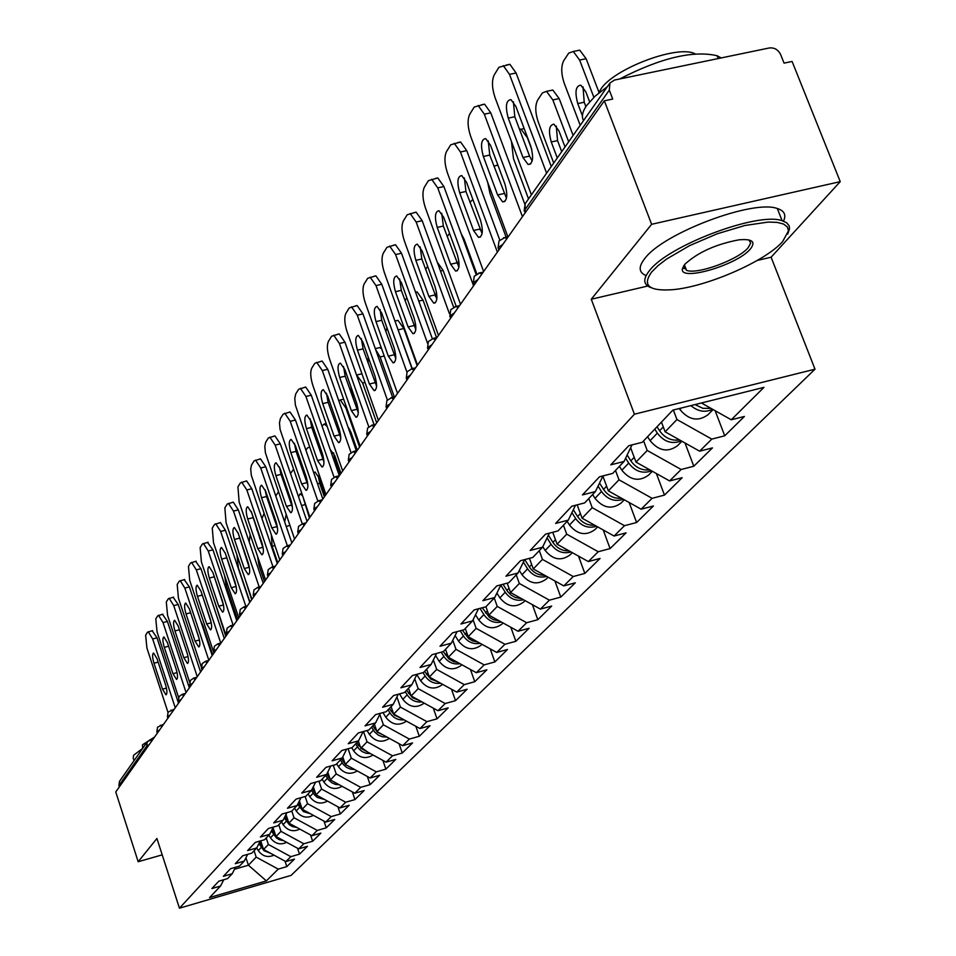 <?xml version="1.0" encoding="UTF-8"?>
<svg xmlns="http://www.w3.org/2000/svg" width="956" height="956" viewBox="0 0 956 956"><rect width="100%" height="100%" fill="white"/><g stroke="black" fill="none" stroke-linecap="round" stroke-linejoin="round"><path stroke-width="1.43" d="M757.272 260.438L771.098 257.212L840.24 181.64L792.094 61.447L784.063 63.132L780.586 54.444C778.124 49.604 774.36 47.453 769.293 47.967L614.481 80.053L609.916 83.029L609.307 90.139L612.724 99.042L604.335 100.81L115.76 791.95L138.178 861.738L162.197 854.843M771.098 257.212L815.002 369.195L291.102 875.385L179.453 908.2L634.414 414.211L815.002 369.195M701.417 402.99L731.268 419.78L763.963 387.359L672.833 410.136L642.265 442.293L628.785 445.699L610.776 464.843L624.053 461.461L632 444.887M731.268 419.78L744.401 416.458L724.732 435.805L715.136 410.698M673.335 410.005L676.944 419.541L711.79 439.103L724.732 435.805M711.79 439.103L699.613 451.184L712.447 447.898L693.805 466.229L684.998 442.975M643.603 440.883L647.2 450.467L681.15 469.492L693.805 466.229M681.15 469.492L669.606 480.94L682.154 477.701L664.468 495.1L656.378 473.531M615.509 470.448L618.998 479.804L652.088 498.315L664.468 495.1M652.088 498.315L641.129 509.19L653.402 505.987L636.6 522.514L629.144 502.486M588.824 498.518L592.194 507.672L624.495 525.692L636.6 522.514M624.495 525.692L614.075 536.029L626.072 532.862L610.083 548.589L603.224 529.983M563.442 525.226L566.717 534.177L598.241 551.731L610.083 548.589M598.241 551.731L588.322 561.566L600.069 558.447L584.845 573.421L578.5 556.105M539.28 550.656L542.458 559.415L573.241 576.528L584.845 573.421M573.241 576.528L563.789 585.897L575.297 582.813L560.778 597.094L554.91 580.973M516.24 574.903L519.323 583.471L549.413 600.165L560.778 597.094M549.413 600.165L540.391 609.103L551.672 606.056L537.81 619.703L532.384 604.658M494.252 598.038L497.251 606.427L526.672 622.726L537.81 619.703M526.672 622.726L518.056 631.259L529.11 628.259L515.858 641.285L510.827 627.267M473.101 619.751L476.16 628.355L504.935 644.272L515.858 641.285M504.935 644.272L496.702 652.446L507.54 649.471L494.861 661.946L490.201 648.849M452.786 640.269L455.988 649.339L484.154 664.886L494.861 661.946M484.154 664.886L476.279 672.701L486.903 669.774L474.774 681.712L470.436 669.487M433.355 659.951L436.677 669.415L464.269 684.615L474.774 681.712M464.269 684.615L456.717 692.108L467.137 689.216L455.51 700.652L451.495 689.228M414.749 678.832L418.178 688.655L445.197 703.532L455.51 700.652M445.197 703.532L437.968 710.714L448.197 707.858L437.035 718.828L433.307 708.145M396.919 696.96L400.433 707.105L426.914 721.66L437.035 718.828M426.914 721.66L419.971 728.556L430.021 725.735L419.302 736.275L415.836 726.285M379.807 714.395L383.404 724.815L409.371 739.072L419.302 736.275M409.371 739.072L402.691 745.692L412.562 742.908L402.273 753.029L399.034 743.684M363.495 731.495L367.044 741.832L392.51 755.79L402.273 753.029M392.51 755.79L386.093 762.159L395.796 759.411L385.889 769.15L382.878 760.39M348.092 748.739L351.318 758.192L376.294 771.874L385.889 769.15M376.294 771.874L370.127 777.993L379.663 775.28L370.127 784.649L367.331 776.463M333.25 765.29L336.189 773.93L360.699 787.338L370.127 784.649M360.699 787.338L354.76 793.229L364.128 790.552L354.963 799.575L352.346 791.915M318.945 781.207L321.61 789.082L345.69 802.239L354.963 799.575M345.69 802.239L339.966 807.916L349.179 805.263L340.336 813.962L337.898 806.792M305.155 796.515L307.569 803.685L331.218 816.591L340.336 813.962M331.218 816.591L325.697 822.064L334.755 819.447L326.235 827.836L323.965 821.12M291.795 811.058L294.042 817.762L317.261 830.429L326.235 827.836M317.261 830.429L311.943 835.711L320.858 833.118L312.636 841.22L310.521 834.935M278.782 824.753L280.98 831.35L303.805 843.778L312.636 841.22M303.805 843.778L298.666 848.868L307.438 846.323L299.503 854.138L297.531 848.259M266.21 837.97L268.373 844.459L290.815 856.672L299.503 854.138M290.815 856.672L285.844 861.595L294.484 859.074L286.812 866.614L284.972 861.117M254.081 850.744L256.184 857.126L278.256 869.124L286.812 866.614M278.256 869.124L266.389 880.894L209.567 897.576L220.561 886.009L223.776 879.723M457.709 662.46L453.574 661.6L448.902 658.959L443.321 651.61L432.052 654.681L419.983 667.503L431.12 664.456L423.46 672.522L412.406 675.545L400.863 687.806L411.785 684.807L404.448 692.526L393.609 695.514L382.567 707.249L393.275 704.273L386.26 711.67L375.624 714.622L365.037 725.867L375.553 722.939L368.813 730.014L358.38 732.929L348.235 743.708L358.548 740.816L352.095 747.616L341.854 750.484L332.114 760.833L342.236 757.977L336.046 764.501L325.996 767.333L316.639 777.276L326.582 774.456L320.619 780.729L310.748 783.526L301.761 793.074L311.525 790.301L305.8 796.324L296.097 799.097L287.445 808.274L297.041 805.538L291.532 811.333L281.996 814.07L273.679 822.913L283.107 820.2L277.802 825.793L268.421 828.482L260.402 837.002L269.676 834.337L264.561 839.715L255.348 842.379L247.616 850.589L256.734 847.948L251.798 853.146L242.74 855.763L235.284 863.698L244.258 861.081L239.49 866.1L230.575 868.693L223.369 876.341L232.2 873.76L227.6 878.6L218.828 881.169L211.874 888.554L220.561 886.009M443.333 651.61L451.351 643.161L457.052 631.629M624.053 461.461L612.677 473.423L599.52 476.793L582.455 494.909L595.433 491.575L584.642 502.916L571.796 506.238L555.627 523.422L568.294 520.124L558.065 530.891L545.506 534.165L530.15 550.477L542.542 547.226L532.815 557.456L520.53 560.694L505.927 576.205L518.056 572.991L508.807 582.718L496.785 585.92L482.888 600.679L494.742 597.512L485.935 606.773L474.176 609.928L460.935 624.005L472.539 620.874L464.138 629.717L452.618 632.824L439.987 646.256L451.351 643.161M661.456 422.098L665.125 431.825L676.944 419.541M665.125 431.825L699.613 451.184M630.625 447.755L636.003 462.118L647.2 450.467M636.003 462.118L669.606 480.94M595.433 491.575L602.985 475.909M602.878 476.112L608.351 490.87L618.998 479.804M608.351 490.87L641.129 509.19M568.294 520.124L575.476 505.282M577.173 504.852L582.085 518.2L592.194 507.672M582.085 518.2L614.075 536.029M542.542 547.226L549.377 533.161M552.747 532.277L557.085 544.191L566.717 534.177M557.085 544.191L588.322 561.566M518.056 572.991L524.581 559.63M529.433 558.34L533.281 568.951L542.458 559.415M533.281 568.951L563.789 585.897M494.742 597.512L500.98 584.797M507.182 583.148L510.564 592.565L519.323 583.471M510.564 592.565L540.391 609.103M472.539 620.874L478.49 608.781M485.911 606.785L488.886 615.114L497.251 606.427M488.886 615.114L518.056 631.259M465.273 628.522L468.165 636.672L476.16 628.355M468.165 636.672L496.702 652.446M431.12 664.456L436.569 653.45M445.52 649.303L448.34 657.286L455.988 649.339M448.34 657.286L476.279 672.701M411.785 684.807L417.007 674.291M426.615 669.2L429.352 677.039L436.677 669.415M429.352 677.039L456.717 692.108M393.275 704.273L398.282 694.223M408.487 688.284L411.152 695.956L418.178 688.655M411.152 695.956L437.968 710.714M375.553 722.939L380.357 713.307M391.088 706.58L393.693 714.12L400.433 707.105M393.693 714.12L419.971 728.556M358.548 740.816L363.172 731.591M374.382 724.158L376.927 731.555L383.404 724.815M376.927 731.555L402.691 745.692M342.236 757.977L346.681 749.134M358.333 741.043L360.818 748.309L367.044 741.832M360.818 748.309L386.093 762.159M326.582 774.456L330.848 765.971M342.774 756.913L345.331 764.418L351.318 758.192M345.331 764.418L370.127 777.993M311.525 790.301L315.635 782.139M327.765 772.101L330.418 779.929L336.189 773.93M330.418 779.929L354.76 793.229M297.041 805.538L301.009 797.698M313.317 786.74L316.066 794.854L321.61 789.082M316.066 794.854L339.966 807.916M283.107 820.2L286.92 812.66M299.407 800.865L302.227 809.254L307.569 803.685M302.227 809.254L325.697 822.064M269.676 834.337L273.356 827.06M285.987 814.5L288.879 823.128L294.042 817.762M288.879 823.128L311.943 835.711M256.734 847.948L260.295 840.945M273.046 827.681L275.997 836.524L280.98 831.35M275.997 836.524L298.666 848.868M244.258 861.081L247.688 854.329M260.689 840.838L263.557 849.466L268.373 844.459M263.557 849.466L285.844 861.595M232.2 873.76L235.523 867.247M147.164 747.52L146.71 746.122L118.903 785.557L119.333 786.896M118.903 785.557L119.476 781.387L147.296 741.772L150.391 739.609L151.729 741.067M245.943 857.759L248.405 865.216L256.184 857.126M234.495 869.267L248.405 865.216L266.389 880.894M840.24 181.64L651.622 224.302L604.335 100.81M651.622 224.302L591.262 299.24L634.414 414.211M179.453 908.2L156.915 838.484L138.178 861.738M591.262 299.24L647.738 286.035M683.982 268.612L685.691 268.218M152.171 630.721L156.999 637.831L152.673 638.967L175.259 707.775M178.497 703.198L156.999 637.831M167.981 712.34L146.925 648.06L145.635 635.214L147.499 632.227L152.566 630.613M156.987 658.6L165.543 684.651C167.216 690.531 167.36 693.925 165.974 694.821L162.484 689.157L153.988 663.225C152.303 657.31 152.159 653.904 153.569 653.02L156.987 658.6M152.673 638.967L148.252 631.749M262.972 847.697L259.626 842.26M270.895 853.457L263.987 850.697L258.933 843.634M274.014 855.154C267.752 857.879 262.494 856.373 258.263 850.613L256.698 847.984M212.686 654.836L203.019 625.798L202.373 625.965M200.509 620.348L203.019 625.798M134.043 760.641L133.195 758.036L133.613 755.264L142.635 748.405M142.659 748.381L142.468 744.832L154.597 737.016M782.641 241.557L788.473 230.886L787.338 226.895L783.49 224.015L777.049 222.378L768.242 222.067L744.927 225.485L717.227 233.778L689.635 245.608L666.607 259.052L657.979 265.708L651.729 271.946C641.954 285.438 648.921 291.353 672.642 289.68C706.603 286.908 765.481 261.299 782.641 241.557M650.869 287.625C643.257 284.661 642.79 279.009 649.459 270.656C667.921 245.644 758.036 211.623 782.116 220.705L786.597 222.736L789.07 225.676L789.56 228.604L787.72 234.065M750.317 249.062C737.16 265.194 678.832 282.104 682.453 268.648L684.866 264.25C697.832 252.36 715.853 244.21 738.916 239.837C752.288 238.665 756.077 241.737 750.317 249.062M683.707 265.768L686.504 270.333C697.055 274.862 738.247 259.793 748.082 247.795L750.675 243.111L748.942 239.932M583.519 120.611C581.403 116.656 582.407 111.661 586.542 105.626L594.967 96.305L607.43 86.566M619.679 78.978C660.524 57.958 692.992 50.202 717.072 55.723L721.218 57.934M598.576 93.174L600.75 89.314C613.262 68.963 676.848 44.741 694.642 53.608L695.239 53.859M646.125 275.591C638.68 272.532 638.238 266.82 644.822 258.479C663.165 233.24 753.173 199.23 777.324 208.528C784.386 210.738 786.441 214.945 783.478 221.147M162.472 614.266L167.419 621.448L163.022 622.583L186.061 692.491M189.336 687.854L167.419 621.448M178.581 697.39L157.071 632L155.792 618.89L157.716 615.795L162.902 614.158M167.408 642.575L176.131 669.045C177.84 675.056 177.971 678.509 176.525 679.429L172.964 673.705L164.301 647.355C162.58 641.309 162.448 637.831 163.918 636.935L167.408 642.575M163.022 622.583L158.517 615.294M187.472 654.143L179.023 628.522M173.144 597.237L178.21 604.479L173.741 605.638L197.247 676.669M200.569 671.972L178.21 604.479M189.611 682.106L167.575 615.377L166.296 602.005L168.292 598.791L173.61 597.118M178.186 625.989L187.089 652.876C188.834 659.031 188.953 662.568 187.436 663.488L183.815 657.704L174.972 630.936C173.215 624.758 173.096 621.197 174.625 620.289L178.186 625.989M173.741 605.638L169.14 598.265M199.195 638.823L189.778 610.095M184.173 579.599L189.372 586.912L184.831 588.071L208.838 660.273M212.208 655.505L189.372 586.912M201.178 666.702L178.449 598.169L177.183 584.51L179.238 581.188L184.687 579.479M189.348 608.805L198.43 636.146C200.222 642.432 200.33 646.053 198.74 646.985L195.048 641.141L186.014 613.931C184.221 607.61 184.126 603.977 185.727 603.045L189.348 608.805M184.831 588.071L180.158 580.627M211.168 622.452L201.083 591.501M195.621 561.327L200.951 568.701L196.327 569.884L220.764 643.065M224.266 638.453L200.951 568.701M213.941 653.056L189.718 580.34L188.452 566.394L190.591 562.953L196.171 561.196M200.915 590.999L210.201 618.795C212.029 625.236 212.113 628.94 210.451 629.885L206.687 623.981L197.462 596.317C195.621 589.84 195.55 586.124 197.223 585.192L200.915 590.999M196.327 569.884L191.559 562.355M223.525 605.268L212.877 572.417M207.476 542.387L212.949 549.82L208.253 551.015L233.097 625.081M236.777 620.755L212.949 549.82M226.142 635.8L201.393 561.865L200.139 547.609L202.361 544.036L208.085 542.231M212.913 572.548L222.389 600.81C224.278 607.407 224.337 611.195 222.593 612.163L218.745 606.188L209.34 578.057C207.452 571.413 207.392 567.613 209.149 566.669L212.913 572.548M208.253 551.015L203.401 543.414M275.483 835.006L272.101 829.557M283.645 840.694L279.439 839.738L276.427 837.934L271.373 830.979M286.692 842.356C280.275 845.283 274.874 843.778 270.476 837.838L268.875 835.174M288.449 821.849L285.019 816.424M213.236 597.225L225.783 636.314M296.838 827.478L292.452 826.57L289.31 824.717L284.267 817.894M299.814 829.091C293.253 832.234 287.684 830.74 283.119 824.622L281.494 821.909M306.888 811.799L304.223 810.341M301.869 808.214L298.415 802.837M231.603 571.879L230.468 569.979M224.505 575.404L226.333 585.837L237.65 619.512M310.521 813.771L303.422 811.584L297.639 804.355M313.413 815.36C306.697 818.718 300.961 817.237 296.205 810.927L294.544 808.167M321.431 797.794L317.416 795.595M315.803 794.077L312.301 788.748M245.178 579.312L251.679 599.675M236.897 554.791L238.391 567.888L249.946 602.125M324.682 799.563L317.296 797.412L314.345 794.759L311.501 790.325M327.502 801.104C320.63 804.701 314.727 803.243 309.78 796.73L308.083 793.922M336.369 783.179L331.254 780.383M330.25 779.403L326.725 774.157M257.582 556.428L258.98 565.343L264.489 581.559M250.149 534.512L249.193 541.873M339.392 784.828L335.401 784.374L331.672 782.701L328.601 779.965L325.673 775.412M342.117 786.322C335.102 790.182 329.007 788.736 323.845 782.008L322.124 779.152M236.299 587.283L225.15 552.759M219.784 522.729L220.442 522.562L225.413 530.233L220.633 531.428L245.895 606.403M249.755 602.388L225.413 530.233M238.797 617.899L213.511 542.685L212.256 528.118L214.562 524.414L220.442 522.562M225.365 553.393L235.056 582.144C236.98 588.908 237.028 592.78 235.2 593.76L231.268 587.725L221.649 559.105C219.713 552.305 219.677 548.409 221.529 547.453L225.365 553.393M220.633 531.428L215.674 523.757M351.796 767.955L345.702 764.621M345.247 764.179L341.531 758.729M271.325 535.121L272.149 546.27L277.766 562.761M263.976 513.611L261.968 518.63M354.652 769.52L350.505 769.126L346.61 767.429L343.395 764.609L340.372 759.948M357.293 770.966C350.111 775.101 343.837 773.679 338.448 766.724L336.691 763.82M271.11 509.906L272.233 510.444M249.54 568.509L237.924 532.456M232.559 502.318L233.288 502.139L238.343 509.883L233.479 511.101L259.184 586.972M263.247 583.315L238.343 509.883M251.93 599.316L226.094 522.789L224.851 507.887L227.241 504.039L233.288 502.139M238.295 533.496L248.202 562.749C250.173 569.692 250.197 573.66 248.273 574.652L244.27 568.545L234.435 539.435C232.451 532.456 232.439 528.465 234.387 527.497L238.295 533.496M233.479 511.101L228.436 503.346M367.785 752.121L358.655 745.584L356.851 742.609M286.179 514.615L284.649 521.868M278.375 491.862L275.794 496.033M370.498 753.603L366.184 753.28L362.121 751.571L358.763 748.656L355.644 743.876M373.043 755.001C365.718 759.434 359.241 758.048 353.624 750.854L351.712 747.723M286.477 490.368L289.011 494.479M263.282 548.935L251.213 511.424M245.835 481.119L246.636 480.928L251.786 488.743L246.839 489.962L272.974 566.765M277.264 563.478L251.786 488.743M265.589 580.005L239.155 502.127L237.924 486.867L240.41 482.876L246.636 480.928M251.727 512.822L261.86 542.602C263.892 549.736 263.892 553.799 261.86 554.803L257.773 548.625L247.712 519C245.68 511.83 245.692 507.744 247.735 506.764L251.727 512.822M246.839 489.962L241.689 482.135M384.384 735.642L377.429 732.236L372.78 725.855M302.562 495.889L300.196 493.714L298.535 496.773M293.432 469.408L290.516 473.507M386.977 737.064L382.496 736.813L378.253 735.08L374.728 732.069L371.525 727.169M389.427 738.402C381.946 743.147 375.266 741.808 369.386 734.363L367.044 730.515M303.482 498.554L309.433 517.961M277.563 528.537L266.533 496.511L265.039 489.603M259.638 459.071L260.51 458.856L265.768 466.755L260.725 467.998L287.326 545.733M291.843 542.865L265.768 466.755M279.773 559.917L251.309 475.287L250.699 469.038L251.512 465.022L254.105 460.864L260.51 458.856M265.696 491.336L276.069 521.653C278.148 528.979 278.124 533.149 275.985 534.153L271.827 527.915L261.526 497.753C259.435 490.38 259.47 486.198 261.633 485.206L265.696 491.336M260.725 467.998L255.479 460.087M401.616 718.47L394.219 715.04L389.343 708.42M325.279 495.555L319.22 478.084L315.05 472.037L313.783 472.921M309.541 447.241L307.497 447.862L305.92 450.228M404.125 719.844C398.162 720.358 393.43 718.028 389.929 712.865L388.052 709.782M406.455 721.135C398.831 726.213 391.936 724.911 385.782 717.215L382.962 712.578M318.193 475.586L319.698 483.318L324.383 496.821M292.405 507.278L280.992 474.391L279.451 466.934M274.002 436.127L274.958 435.9L280.311 443.883L275.173 445.126L302.239 523.78M307.019 521.39L280.311 443.883M294.556 539.029L265.409 452.833L264.788 446.428L265.66 442.281L268.349 437.956L274.958 435.9M280.239 468.954L290.863 499.845C293.002 507.385 292.942 511.651 290.684 512.667L286.43 506.369L275.89 475.646C273.751 468.058 273.81 463.768 276.093 462.776L280.239 468.954M275.173 445.126L269.843 437.131M419.553 700.581L412.466 697.725L406.599 690.268M340.957 473.375L334.755 455.594L330.179 449.487M327.167 426.436L324.299 423.998L321.981 425.97M421.966 701.907C415.788 702.576 410.853 700.21 407.172 694.833L405.248 691.69M424.189 703.138C416.41 708.587 409.299 707.332 402.846 699.35L399.512 693.889M333.608 452.857L335.138 461.079L339.93 474.821M307.856 485.11L296.049 451.363L294.46 443.357M288.951 412.239L290.015 411.988L295.464 420.043L290.23 421.297L317.798 500.968M322.829 499.02L295.464 420.043M309.935 517.268L280.084 429.447L279.475 422.887L280.383 418.609L283.191 414.103L290.015 411.988M295.38 445.663L306.267 477.128C308.465 484.883 308.37 489.269 305.992 490.297L301.654 483.927L290.851 452.63C288.652 444.815 288.748 440.405 291.162 439.413L295.38 445.663M290.23 421.297L284.792 413.231M438.23 681.927L430.726 679.071L424.572 671.351M357.281 450.288L350.924 432.172L347.9 426.735M359.575 447.038L345.857 407.949L340.288 399.978L338.747 400.66M336.106 420.198L339.535 430.104M440.573 683.217C434.144 684.042 429.005 681.652 425.133 676.035L423.042 672.63M442.664 684.365C434.741 690.22 427.392 689.013 420.628 680.756L416.852 674.589M349.645 429.208L349.86 432.339M323.953 461.963L311.74 427.356L310.114 418.8M304.546 387.335L305.717 387.06L311.262 395.198L305.92 396.465L334.038 477.223M339.32 475.694L311.262 395.198M325.972 494.587L295.38 405.081L294.771 398.353L295.727 393.944L298.654 389.247L305.717 387.06M311.178 421.369L322.327 453.443C324.586 461.437 324.454 465.942 321.945 466.97L317.523 460.529L306.446 428.635C304.175 420.58 304.319 416.051 306.876 415.059L311.178 421.369M305.92 396.465L300.399 388.315M376.688 422.827L362.623 383.009L356.516 374.943M350.912 386.786L352.979 397.361L358.273 412.43M459.979 663.715C453.311 664.707 447.934 662.281 443.871 656.437L441.242 652.171M461.927 664.79L461.652 665.077C453.574 671.028 446.082 669.798 439.174 661.361L435.566 655.481M360.962 374.011L361.906 373.7M340.754 437.8L328.111 402.321L326.462 393.203M320.798 361.368L322.1 361.057L327.741 369.267L322.303 370.546L351.007 452.499M356.325 450.766L327.741 369.267M342.69 470.914L312.875 385.471C310.473 377.763 310.091 372.015 311.74 368.215L314.787 363.304L322.1 361.057M327.645 396.023L339.081 428.718C341.411 436.976 341.244 441.6 338.579 442.628L334.074 436.115L322.71 403.611C320.38 395.294 320.559 390.645 323.271 389.654L327.645 396.023M322.303 370.546L316.675 362.324M478.036 642.121L472.634 640.926L468.739 638.62L462.381 630.183M394.314 396.919L380.106 356.982L375.589 349.454M368.227 357.114L368.06 362.969M480.247 643.34C473.316 644.535 467.711 642.085 463.433 635.979L460.218 630.781M482.051 644.344L481.454 644.942C473.232 651 465.596 649.733 458.522 641.118L455.104 635.573M378.325 347.924L379.687 347.614L381.659 348.82M358.273 412.55L345.2 376.186L343.527 366.495M337.779 334.242L339.225 333.907L344.961 342.2L339.404 343.479L368.765 426.758M374.071 424.667L344.961 342.2M360.161 446.213L329.557 359.074C327.095 351.21 326.725 345.295 328.446 341.352L331.636 336.225L339.225 333.907M344.853 369.554L356.588 402.906C358.99 411.427 358.775 416.195 355.943 417.21L351.354 410.638L339.691 377.477C337.289 368.885 337.528 364.105 340.396 363.125L344.853 369.554M339.404 343.479L333.692 335.186M499.259 620.862L493.583 619.739L489.46 617.361L482.278 607.765M412.263 368.61L396.74 326.08M386.953 327.789L385.818 331.696M501.41 622.057C494.216 623.455 488.373 620.97 483.867 614.6L480.008 608.375M503.083 622.977L502.139 623.921C493.774 630.088 485.971 628.773 478.729 619.966L475.538 614.792M417.127 365.622L403.838 328.541L398.365 329.808M396.441 320.702L397.959 320.356L403.838 328.541M376.592 386.14L363.065 348.868L361.38 338.591M355.513 305.896L357.126 305.538L362.957 313.891L357.293 315.193L387.371 399.966M392.605 397.326L362.957 313.891M378.421 420.389L346.992 331.493C344.471 323.463 344.112 317.392 345.917 313.281L349.251 307.928L357.126 305.538M362.826 341.89L374.895 375.911C377.369 384.73 377.094 389.63 374.083 390.634L369.41 384.001L357.448 350.171C354.963 341.28 355.25 336.357 358.309 335.389L362.826 341.89M357.293 315.193L351.485 306.816M521.474 598.611L515.487 597.56L511.125 595.122L507.624 591.525L503.047 584.247M415.681 324.598L415.561 329.103M406.814 297.782L405.033 300.746M523.553 599.77C516.097 601.408 509.99 598.898 505.234 592.242L500.813 585.132M525.083 600.619L523.78 601.945C515.248 608.207 507.278 606.845 499.869 597.859L496.917 593.09M436.557 337.611L423.03 300.124L418.764 301.104M415.537 292.142L417.067 291.879L423.03 300.124M395.748 358.488L381.743 320.284L380.058 309.421M374.071 276.248L375.875 275.842L381.779 284.279L375.995 285.581L406.921 372.111M411.964 368.598L381.779 284.279M397.517 393.37L365.216 302.634C362.635 294.436 362.288 288.198 364.176 283.92L367.666 278.316L375.875 275.842M381.647 312.935L394.051 347.661C396.597 356.791 396.274 361.846 393.059 362.838L388.315 356.134L376.007 321.61C373.449 312.397 373.796 307.318 377.046 306.374L381.647 312.935M375.995 285.581L370.103 277.144M544.717 575.309C538.288 575.345 533.173 572.572 529.373 566.992L524.748 559.583M436.641 292.883L435.362 296.288M427.655 266.306L425.587 269.413M546.748 576.432C539.005 578.32 532.623 575.787 527.604 568.844L523.386 562.068M548.123 577.197L546.414 578.93C537.726 585.311 529.576 583.913 521.988 574.723L519.311 570.409M455.092 306.613L456.203 306.398L443.106 270.417L440.465 271.002M437.25 262.147L443.106 270.417M415.8 329.509L401.305 290.361L399.632 278.877M393.502 245.202L395.521 244.748L401.508 253.244L395.605 254.559L427.523 343.228M432.279 338.591L401.508 253.244M417.521 365.072L384.312 272.436C381.647 264.059 381.325 257.63 383.308 253.173L386.965 247.293L395.521 244.748M401.365 282.606L414.115 318.073C416.756 327.538 416.362 332.748 412.932 333.704L408.104 326.94L395.449 291.7C392.808 282.139 393.227 276.905 396.692 275.997L401.365 282.606M395.605 254.559L389.63 246.062M569.083 550.871C562.331 551.074 556.942 548.242 552.903 542.375L548.397 535.169M458.964 261.872L456.884 263.175M449.523 233.264L447.229 236.718M571.055 551.959C563.024 554.121 556.356 551.576 551.05 544.311L547.059 537.917M572.285 552.64L570.135 554.827C561.268 561.327 552.95 559.869 545.159 550.465L542.793 546.689M476.793 273.858L464.138 239.287L463.302 239.478M461.055 233.36L464.138 239.287M436.832 299.109L421.823 258.992L420.162 246.863M413.864 212.65L416.135 212.16L422.194 220.705L416.159 222.031L449.416 313.699M453.61 307.175L422.194 220.705M438.481 335.413L404.316 240.781C401.58 232.212 401.269 225.604 403.36 220.944L407.196 214.777L416.135 212.16M422.038 250.795L435.159 287.039C437.884 296.862 437.418 302.239 433.749 303.171L428.85 296.348L415.836 260.331C413.1 250.412 413.59 245.011 417.306 244.139L422.038 250.795M416.159 222.031L410.112 213.475M594.656 525.202C587.582 525.609 581.893 522.717 577.603 516.539L573.325 509.727M482.362 230.635L480.127 229.942M472.862 199.446L469.958 202.373M596.568 526.266C588.239 528.74 581.272 526.17 575.655 518.57L571.927 512.619M597.643 526.875L595.014 529.552C585.968 536.161 577.46 534.655 569.477 525.035L567.147 521.331M458.904 267.19L443.345 226.07L441.72 213.272M435.243 178.485L437.8 177.947L443.919 186.551L437.74 187.878L473.555 285.808M476.064 274.336L443.919 186.551M460.505 304.271L425.3 207.571C422.492 198.8 422.194 191.989 424.404 187.125L428.419 180.648L437.8 177.947M443.739 217.406L457.267 254.439C460.075 264.669 459.525 270.225 455.606 271.098L450.635 264.226L437.227 227.42C434.394 217.096 434.98 211.515 438.959 210.702L443.739 217.406M437.74 187.878L431.646 179.262M621.531 498.231C614.111 498.853 608.112 495.901 603.547 489.388L599.543 483.043M498.172 165.854L496.977 165.233L493.894 166.248M487.691 182.321L489.974 193.471L506.166 237.243M623.372 499.259C614.744 502.079 607.454 499.498 601.503 491.527L598.074 486.078M624.304 499.785L621.137 502.999C611.912 509.739 603.2 508.186 595.002 498.327L592.612 494.527M482.087 233.623L465.954 191.487L464.389 177.971M457.697 142.599L460.577 141.99L466.743 150.642L460.434 151.98L497.371 252.121M499.761 240.016L466.743 150.642M483.628 271.54L447.348 172.678C444.468 163.715 444.182 156.676 446.5 151.586L450.742 144.786L460.577 141.99M466.552 182.309L480.498 220.179C483.413 230.838 482.756 236.574 478.55 237.387L473.531 230.468L459.705 192.837C456.777 182.07 457.458 176.31 461.724 175.569L466.552 182.309M460.434 151.98L454.279 143.316M649.793 469.85C642.014 470.699 635.704 467.699 630.841 460.84L627.148 455.008M531.751 149.375L527.401 137.772L521.092 129.227L519.443 129.108M511.448 141.476L513.468 158.517L528.537 198.908M651.562 470.842C642.635 474.033 635.011 471.439 628.69 463.086L625.606 458.211M652.351 471.284L648.598 475.096C639.182 481.955 630.267 480.342 621.854 470.244L619.392 466.349M506.477 198.286L489.747 155.087L488.241 140.843M481.322 104.837L484.584 104.168L490.775 112.844L484.322 114.182L522.442 216.642M524.832 204.226L490.775 112.844M507.887 236.861L470.543 135.991C467.568 126.801 467.317 119.536 469.766 114.206L474.224 107.048L484.584 104.168M490.559 145.36L504.959 184.114C507.971 195.251 507.218 201.178 502.677 201.907L497.61 194.94L483.354 156.461C480.318 145.204 481.107 139.241 485.708 138.596L490.559 145.36M484.322 114.182L478.143 105.495M679.573 439.939C671.435 441.051 664.767 437.991 659.592 430.762L657.035 426.746M565.008 146.961L558.925 130.864L553.954 124.184C549.15 124.878 548.254 130.805 551.254 141.978L557.288 157.967M568.665 141.763L552.831 99.926L546.497 91.346L542.387 92.935L537.642 100.105C535.013 105.435 535.193 112.653 538.168 121.759L553.715 163.058M681.27 440.883C672.02 444.492 664.038 441.899 657.322 433.128L654.776 429.125M681.903 441.242L677.505 445.711C667.897 452.702 658.768 451.017 650.116 440.668L647.582 436.689M573.134 135.405L559.176 98.599L552.831 99.926M556.296 126.037L557.551 140.628L561.71 151.669M549.425 90.748L552.831 90.043L559.176 98.599M532.181 161.038L529.552 156.103L514.806 116.752L513.396 101.73M506.202 65.068L509.895 64.315L516.097 73.003L509.488 74.353L546.605 173.179M551.277 166.523L516.097 73.003M531.393 194.845L494.969 97.333C491.91 87.928 491.671 80.424 494.264 74.831L498.96 67.278L509.895 64.315M515.87 106.427L530.735 146.089C533.866 157.752 532.982 163.894 528.094 164.516L522.992 157.513L508.257 118.126C505.127 106.331 506.035 100.177 510.994 99.639L515.87 106.427M509.488 74.353L503.298 65.653M710.989 408.367L702.815 408.308L695.024 404.579M589.613 101.742L585.837 91.872L580.854 85.18C575.679 85.765 574.652 91.896 577.759 103.583L582.443 115.891M593.867 97.333L579.623 60.049L573.289 51.469L568.724 53.13L563.729 60.682C560.957 66.275 561.1 73.732 564.16 83.053L580.22 125.308M712.59 409.264C705.217 412.801 697.988 411.582 690.901 405.619M713.092 409.55L707.99 414.737C698.167 421.859 688.81 420.114 679.919 409.503L679.286 408.511M598.97 92.302L586.124 58.722L579.623 60.049M583.052 86.888L584.2 102.232L585.873 106.63M575.906 50.931L579.766 50.154L586.124 58.722M149.244 744.581L146.71 746.122L147.296 741.772L153.319 738.809M609.307 90.139L524.509 210.38L525.322 212.567M609.916 83.029L525.143 203.736L524.975 213.057M159.521 730.049L156.927 731.627L157.274 733.228M160.345 725.222L162.03 726.488M170.144 715.004L167.503 716.63L167.85 718.255M170.969 710.117L172.701 711.384M181.162 699.433L178.461 701.107L178.808 702.756M181.975 694.498L183.755 695.753M192.574 683.289L189.802 685.01L190.16 686.707M193.375 678.294L195.203 679.561M204.405 666.559L201.573 668.328L201.931 670.048M205.193 661.504L207.082 662.759M216.677 649.184L213.786 651.012L214.144 652.781M217.657 643.89L219.402 645.324M229.428 631.151L226.453 633.039L226.823 634.844M230.396 625.786L232.2 627.232M242.669 612.414L239.633 614.361L239.992 616.202M243.637 606.988L245.489 608.422M256.447 592.935L253.328 594.931L253.699 596.819M257.403 587.438L259.315 588.872M270.775 572.656L267.584 574.723L267.955 576.647M271.731 567.087L273.703 568.521M285.713 551.528L282.426 553.667L282.797 555.651M286.645 545.9L288.688 547.322M301.271 529.516L297.902 531.727L298.284 533.747M302.192 523.804L304.307 525.226M317.512 506.549L314.046 508.843L314.428 510.91M318.42 500.765L320.595 502.175M334.469 482.553L330.895 484.931L331.29 487.058M335.353 476.709L337.611 478.108M352.19 457.482L348.522 459.944L348.916 462.13M353.063 451.567L355.405 452.941M370.737 431.252L366.961 433.809L367.355 436.044M371.573 425.253L374.011 426.615M390.168 403.767L386.26 406.42L386.666 408.714M390.98 397.696L393.502 399.046M410.542 374.943L406.515 377.716L406.921 380.07M411.307 368.813L413.948 370.127M431.921 344.698L427.762 347.578L428.18 349.992M432.662 338.484L435.398 339.774M454.399 312.899L450.097 315.898L450.527 318.384M449.81 316.496L450.742 309.684L456.203 306.398L457.948 307.868M478.06 279.427L473.602 282.57L474.045 285.115M478.693 273.081L479.96 272.854L481.693 274.3M502.987 244.162L498.375 247.449L498.829 250.054M503.561 237.757L505.007 237.506L506.704 238.916M162.484 689.157L166.452 688.093M153.988 663.225L158.146 662.114M258.263 850.613L261.239 847.506M172.964 673.705L177.075 672.606M164.301 647.355L168.603 646.22M183.815 657.704L188.057 656.581M174.972 630.936L179.405 629.777M195.048 641.141L199.446 639.982M186.014 613.931L190.531 612.76M206.687 623.981L211.24 622.786M197.462 596.317L202.051 595.134M218.745 606.188L223.429 604.969M209.34 578.057L214.001 576.862M270.476 837.838L273.559 834.624M283.119 824.622L286.298 821.288M296.205 810.927L299.515 807.462M314.273 792.022L314.882 791.377M309.78 796.73L313.198 793.145M328.517 777.12L329.223 776.38M323.845 782.008L327.406 778.292M260.247 537.87L259.53 538.049M260.474 564.96L258.98 565.343M231.268 587.725L236.024 586.494M221.649 559.105L226.393 557.898M343.3 761.657L344.1 760.809M338.448 766.724L342.14 762.864M274.766 517.841L273.894 518.068M274.886 545.577L272.149 546.27M244.27 568.545L249.11 567.314M234.435 539.435L239.263 538.216M358.655 745.584L359.564 744.64M353.624 750.854L357.46 746.851M289.895 497.06L288.867 497.311M289.895 525.453L286.191 526.386M257.773 548.625L262.697 547.382M247.712 519L252.635 517.77M374.621 728.89L375.648 727.815M369.386 734.363L373.378 730.193M304.868 504.708L301.558 505.533M271.827 527.915L276.834 526.66M261.526 497.753L266.533 496.511M391.231 711.515L392.378 710.308M385.782 717.215L389.929 712.865M319.698 483.318L317.571 483.856M286.43 506.369L291.544 505.091M275.89 475.646L280.992 474.391M408.523 693.411L409.801 692.084M402.846 699.35L407.172 694.833M335.138 461.079L334.301 461.282M301.654 483.927L306.864 482.637M290.851 452.63L296.049 451.363M426.543 674.566L427.965 673.084M420.628 680.756L425.133 676.035M346.658 407.758L345.857 407.949M317.523 460.529L322.817 459.227M306.446 428.635L311.74 427.356M445.341 654.896L446.918 653.259M439.174 661.361L443.871 656.437M365.001 382.436L362.623 383.009M334.074 436.115L339.476 434.813M322.71 403.611L328.111 402.321M464.963 634.366L466.707 632.549M458.522 641.118L463.433 635.979M384.216 356.014L380.106 356.982M351.354 410.638L356.863 409.311M339.691 377.477L345.2 376.186M485.469 612.915L487.393 610.92M478.729 619.966L483.867 614.6M369.41 384.001L375.039 382.663M357.448 350.171L363.065 348.868M506.919 590.485L509.022 588.275M499.869 597.859L505.234 592.242M388.315 356.134L394.051 354.784M376.007 321.61L381.743 320.284M529.373 566.992L531.691 564.566M521.988 574.723L527.604 568.844M408.104 326.94L413.972 325.59M395.449 291.7L401.305 290.361M552.903 542.375L555.448 539.71M545.159 550.465L551.05 544.311M428.85 296.348L434.849 294.974M415.836 260.331L421.823 258.992M577.603 516.539L580.4 513.611M569.477 525.035L575.655 518.57M450.635 264.226L456.765 262.84M437.227 227.42L443.345 226.07M603.547 489.388L606.618 486.186M595.002 498.327L601.503 491.527M473.531 230.468L479.793 229.07M459.705 192.837L465.954 191.487M630.841 460.84L634.198 457.327M621.854 470.244L628.69 463.086M497.61 194.94L504.027 193.542M483.354 156.461L489.747 155.087M659.592 430.762L663.273 426.914M650.116 440.668L657.322 433.128M557.551 140.628L551.254 141.978M522.992 157.513L529.552 156.103M508.257 118.126L514.806 116.752M679.919 409.503L681.341 407.997M584.2 102.232L577.759 103.583M163.643 724.206L157.525 727.217L156.832 731.878M174.327 709.101L168.101 712.148L167.396 716.892M185.38 693.458L182.345 694.271L179.059 696.554L178.342 701.369M196.84 677.242L193.769 678.067L190.411 680.385L189.694 685.297M208.731 660.441L205.624 661.265L202.182 663.619L201.453 668.614M221.051 642.994L217.92 643.818L214.395 646.232L213.654 651.323M233.85 624.889L230.683 625.714L227.074 628.176L226.321 633.362M247.15 606.068L243.947 606.905L240.255 609.414L239.49 614.696M260.976 586.506L257.75 587.354L253.949 589.9L253.173 595.289M275.376 566.155L272.101 566.992L268.206 569.597L267.417 575.094M290.361 544.956L287.063 545.792L283.06 548.457L282.259 554.062M305.98 522.86L302.658 523.697L298.535 526.421L297.722 532.134M322.268 499.809L318.922 500.645L314.679 503.43L313.855 509.261M339.284 475.741L335.915 476.578L331.541 479.422L330.692 485.385M357.066 450.587L353.684 451.423L349.155 454.327L348.307 460.422M375.672 424.273L372.278 425.097L367.594 428.073L366.722 434.299M395.151 396.716L391.757 397.529L386.905 400.576L386.021 406.933M415.573 367.821L412.191 368.622L407.148 371.753L406.252 378.253M437.012 337.504L433.654 338.293L428.408 341.483L427.487 348.139M456.203 306.398L459.537 305.633M483.234 272.113L479.96 272.854L474.248 276.212L473.292 283.191M508.21 236.789L505.007 237.506L499.008 240.948L498.04 248.094M525.143 203.736L524.163 211.049M788.473 230.886L789.56 228.604M683.564 266.413L682.453 268.648M717.072 55.723L718.195 58.555M686.504 270.333L684.388 264.824M777.324 208.528L782.116 220.705M256.782 529.971L257.499 529.791M275.985 534.153L276.595 533.998M290.684 512.667L291.353 512.5M324.299 423.998L326.163 423.556M305.992 490.297L306.733 490.105M340.288 399.978L343.646 399.178M321.945 466.97L322.758 466.767M356.947 374.955L361.942 373.784M338.579 442.628L339.476 442.401M375.302 348.629L379.687 347.614M355.943 417.21L356.947 416.959M394.948 321.049L397.959 320.356M374.083 390.634L375.206 390.371M415.561 292.213L417.067 291.879M393.059 362.838L394.326 362.539M412.932 333.704L414.342 333.381M433.749 303.171L435.35 302.801M455.606 271.098L457.398 270.691M496.977 165.233L497.873 165.041M478.55 237.387L480.581 236.933M521.092 129.227L524.175 128.582M502.677 201.907L504.983 201.405M546.497 91.346L552.831 90.043M528.094 164.516L530.711 163.942M573.289 51.469L579.766 50.154"/></g></svg>
